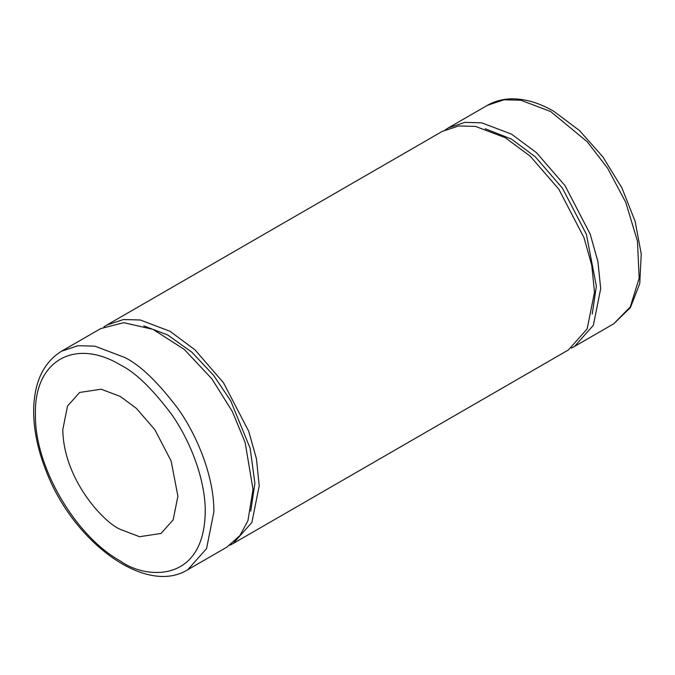 <?xml version="1.0" encoding="UTF-8"?>
<svg xmlns="http://www.w3.org/2000/svg" width="675" height="675" viewBox="0 0 675 675"><rect width="100%" height="100%" fill="white"/><g stroke="black" fill="none" stroke-linecap="round" stroke-linejoin="round"><path stroke-width="1.01" d="M62.783 429.722C63.568 479.368 103.503 522.374 120.344 529.419L139.531 536.701L161.038 533.452L173.163 519.851L177.905 496.184L171.129 461L154.879 429.722L136.46 408.451L120.344 396.487L101.157 389.213L79.642 392.453L67.517 406.055L62.783 429.722M445.365 129.786L448.377 127.87L464.923 122.377L481.731 122.842L511.473 134.114L536.448 152.66L565 185.625L590.195 234.107L597.94 261.706L600.691 288.647L593.35 325.333L574.56 346.41L571.388 348.064M592.228 314.027L596.371 286.158L586.381 234.25L562.41 188.123L535.241 156.743L511.473 139.101L485.266 128.756M233.078 543.561L568.367 349.979L587.157 328.902L594.498 292.224L591.756 265.275L584.002 237.684L558.816 189.203L530.263 156.229L505.28 137.692L475.538 126.411L458.738 125.947L442.193 131.439L106.903 325.021L123.441 319.528L140.248 319.992L169.99 331.265L194.965 349.81L223.518 382.776L248.712 431.257L256.458 458.857L259.208 485.806L251.868 522.484L233.078 543.561L229.905 545.214M103.883 326.936L106.903 325.021M250.746 511.178L254.888 483.308L250.163 448.31L230.707 400.815L213.553 375.3L191.919 352.24L167.712 334.977L143.783 325.907M187.743 569.734L226.884 547.138L239.92 535.553L247.919 520.771L253.015 489.375L245.152 442.538L232.462 411.716L211.933 378.911L184.241 349.388L153.014 329.366L123.694 322.684L100.71 328.59L61.568 351.194C44.229 362.011 34.957 380.481 33.75 406.612C33.033 426.946 37.192 448.495 46.237 471.268C73.195 542.059 145.749 595.958 187.743 569.734L206.542 548.657L213.874 511.971C214.228 477.2 197.353 435.822 178.192 408.949C158.009 382.185 140.164 365.015 124.656 357.438L94.922 346.165L78.114 345.693L61.568 351.186M120.344 364.913C75.085 337.702 34.147 360.467 35.438 413.935C34.138 465.877 75.068 535.95 120.344 560.992C145.176 579.268 204.086 583.867 205.242 511.971C205.58 478.887 189.515 439.509 171.281 413.935C152.078 388.471 135.101 372.127 120.344 364.913M550.614 111.518L587.242 141.75L607.584 168.151L625.733 202.331L637.453 241.076L639.174 278.125L630.307 306.863L613.702 323.814L630.45 307.555L639.757 283.525L641.25 253.994L635.108 221.273L621.937 187.971L602.851 156.853L579.471 130.528L553.66 111.215C538.566 102.499 524.019 98.39 510.022 98.888C501.795 99.259 494.294 101.385 487.519 105.266L504.065 99.773L520.872 100.237L550.614 111.518M574.56 346.41L613.702 323.814M487.519 105.266L448.377 127.87"/></g></svg>

